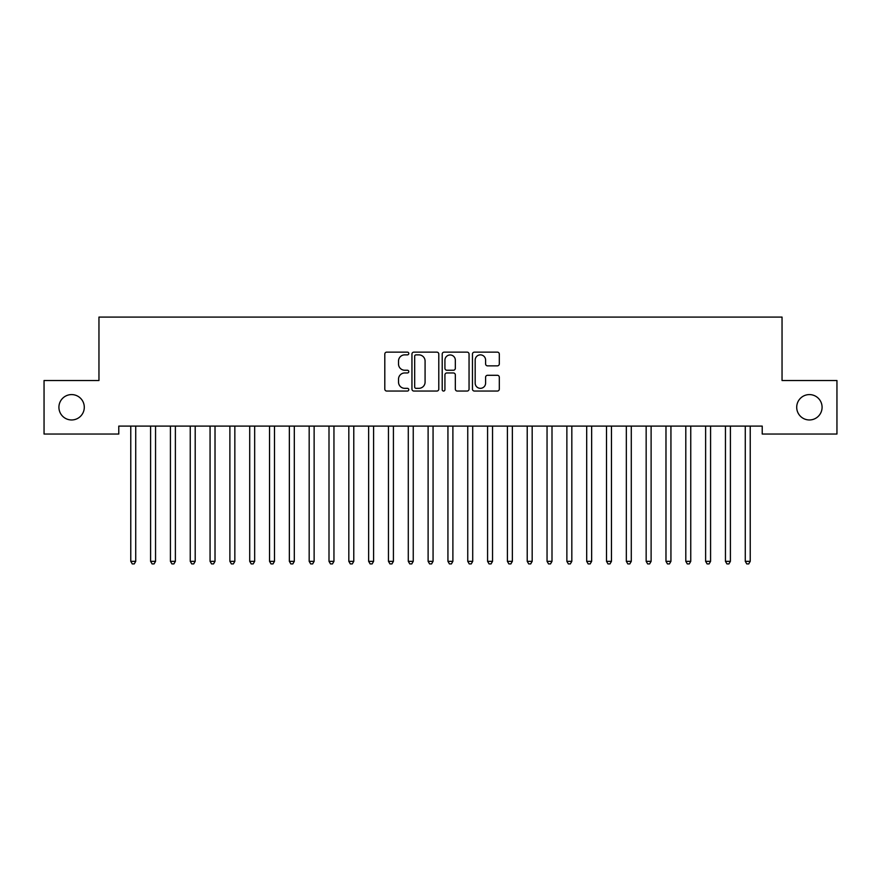 <?xml version="1.0" encoding="UTF-8"?>
<svg xmlns="http://www.w3.org/2000/svg" width="881" height="881" viewBox="0 0 881 881"><rect width="100%" height="100%" fill="white"/><g stroke="black" fill="none" stroke-linecap="round" stroke-linejoin="round"><path stroke-width="1.32" d="M408.784 353.501A1.366 1.366 0 0 0 407.418 352.136L386.748 352.136A1.949 1.949 0 0 0 384.799 354.085L384.799 389.105A1.949 1.949 0 0 0 386.748 391.054L407.418 391.054A1.366 1.366 0 0 0 408.784 389.688A1.366 1.366 0 0 0 407.418 388.334L404.742 388.334A6.222 6.222 0 0 1 398.52 382.101L398.52 379.182A6.222 6.222 0 0 1 404.742 372.96L407.418 372.96A1.366 1.366 0 0 0 408.784 371.595A1.366 1.366 0 0 0 407.418 370.24L404.742 370.24A6.222 6.222 0 0 1 398.52 364.007L398.52 361.089A6.222 6.222 0 0 1 404.742 354.867L407.418 354.867A1.366 1.366 0 0 0 408.784 353.501M796.71 407.275A12.686 12.686 0 0 0 809.397 419.962A12.686 12.686 0 0 0 822.083 407.275A12.686 12.686 0 0 0 809.397 394.589A12.686 12.686 0 0 0 796.71 407.275M58.917 407.275A12.686 12.686 0 0 0 71.603 419.962A12.686 12.686 0 0 0 84.29 407.275A12.686 12.686 0 0 0 71.603 394.589A12.686 12.686 0 0 0 58.917 407.275M497.369 365.857A1.949 1.949 0 0 0 499.307 363.908L499.307 354.085A1.949 1.949 0 0 0 497.369 352.136L474.407 352.136A1.949 1.949 0 0 0 472.458 354.085L472.458 389.105A1.949 1.949 0 0 0 474.407 391.054L497.369 391.054A1.949 1.949 0 0 0 499.307 389.105L499.307 377.244A1.949 1.949 0 0 0 497.369 375.295L487.534 375.295A1.949 1.949 0 0 0 485.596 377.244L485.596 383.125A5.209 5.209 0 0 1 480.387 388.334A5.209 5.209 0 0 1 475.178 383.125L475.178 360.065A5.209 5.209 0 0 1 480.387 354.867A5.209 5.209 0 0 1 485.596 360.065L485.596 363.908A1.949 1.949 0 0 0 487.534 365.857L497.369 365.857M762.219 426.107L118.781 426.107L118.781 434.036L44.05 434.036L44.05 380.515L98.958 380.515L98.958 317.083L782.042 317.083L782.042 380.515L836.95 380.515L836.95 434.036L762.219 434.036L762.219 426.107M438.793 354.085A1.949 1.949 0 0 0 436.855 352.136L413.894 352.136A1.949 1.949 0 0 0 411.945 354.085L411.945 389.105A1.949 1.949 0 0 0 413.894 391.054L436.855 391.054A1.949 1.949 0 0 0 438.793 389.105L438.793 354.085M444.145 352.136L467.106 352.136A1.949 1.949 0 0 1 469.055 354.085L469.055 389.105A1.949 1.949 0 0 1 467.106 391.054L457.283 391.054A1.949 1.949 0 0 1 455.334 389.105L455.334 374.91A1.949 1.949 0 0 0 453.396 372.96L446.876 372.96A1.949 1.949 0 0 0 444.927 374.91L444.927 389.688A1.366 1.366 0 0 1 443.561 391.054A1.366 1.366 0 0 1 442.207 389.688L442.207 354.085A1.949 1.949 0 0 1 444.145 352.136M416.03 354.867A1.366 1.366 0 0 0 414.676 356.221L414.676 386.968A1.366 1.366 0 0 0 416.03 388.334L418.849 388.334A6.222 6.222 0 0 0 425.083 382.101L425.083 361.089A6.222 6.222 0 0 0 418.849 354.867L416.03 354.867M455.334 360.164A5.209 5.209 0 0 0 450.136 354.966A5.209 5.209 0 0 0 444.927 360.164L444.927 368.291A1.949 1.949 0 0 0 446.876 370.24L453.396 370.24A1.949 1.949 0 0 0 455.334 368.291L455.334 360.164M130.509 426.107L130.63 426.404A1.982 1.982 -179.3 0 1 130.773 427.142L130.773 561.34L135.729 561.34L135.729 427.142A1.982 1.982 -179.3 0 1 135.872 426.404L135.993 426.107M135.729 561.34L134.242 563.917L132.26 563.917L130.773 561.34M150.332 426.107L150.453 426.404A1.982 1.982 -179.3 0 1 150.596 427.142L150.596 561.34L155.552 561.34L155.552 427.142A1.982 1.982 -179.3 0 1 155.695 426.404L155.816 426.107M155.552 561.34L154.065 563.917L152.083 563.917L150.596 561.34M170.154 426.107L170.275 426.404A1.982 1.982 -179.3 0 1 170.418 427.142L170.418 561.34L175.374 561.34L175.374 427.142A1.982 1.982 -179.3 0 1 175.517 426.404L175.638 426.107M175.374 561.34L173.887 563.917L171.905 563.917L170.418 561.34M189.977 426.107L190.098 426.404A1.982 1.982 -179.3 0 1 190.241 427.142L190.241 561.34L195.197 561.34L195.197 427.142A1.982 1.982 -179.3 0 1 195.34 426.404L195.461 426.107M195.197 561.34L193.71 563.917L191.728 563.917L190.241 561.34M209.799 426.107L209.92 426.404A1.982 1.982 -179.3 0 1 210.063 427.142L210.063 561.34L215.019 561.34L215.019 427.142A1.982 1.982 -179.3 0 1 215.162 426.404L215.283 426.107M215.019 561.34L213.532 563.917L211.55 563.917L210.063 561.34M229.622 426.107L229.743 426.404A1.982 1.982 -179.3 0 1 229.886 427.142L229.886 561.34L234.842 561.34L234.842 427.142A1.982 1.982 -179.3 0 1 234.985 426.404L235.106 426.107M234.842 561.34L233.355 563.917L231.373 563.917L229.886 561.34M249.444 426.107L249.565 426.404A1.982 1.982 -179.3 0 1 249.708 427.142L249.708 561.34L254.664 561.34L254.664 427.142A1.982 1.982 -179.3 0 1 254.807 426.404L254.928 426.107M254.664 561.34L253.177 563.917L251.195 563.917L249.708 561.34M269.267 426.107L269.388 426.404A1.982 1.982 -179.3 0 1 269.531 427.142L269.531 561.34L274.487 561.34L274.487 427.142A1.982 1.982 -179.3 0 1 274.63 426.404L274.751 426.107M274.487 561.34L273 563.917L271.018 563.917L269.531 561.34M289.089 426.107L289.21 426.404A1.982 1.982 -179.3 0 1 289.353 427.142L289.353 561.34L294.309 561.34L294.309 427.142A1.982 1.982 -179.3 0 1 294.452 426.404L294.573 426.107M294.309 561.34L292.822 563.917L290.84 563.917L289.353 561.34M308.912 426.107L309.033 426.404A1.982 1.982 -179.3 0 1 309.176 427.142L309.176 561.34L314.132 561.34L314.132 427.142A1.982 1.982 -179.3 0 1 314.275 426.404L314.396 426.107M314.132 561.34L312.645 563.917L310.663 563.917L309.176 561.34M328.734 426.107L328.855 426.404A1.982 1.982 -179.3 0 1 328.998 427.142L328.998 561.34L333.954 561.34L333.954 427.142A1.982 1.982 -179.3 0 1 334.097 426.404L334.218 426.107M333.954 561.34L332.467 563.917L330.485 563.917L328.998 561.34M348.557 426.107L348.678 426.404A1.982 1.982 -179.3 0 1 348.821 427.142L348.821 561.34L353.777 561.34L353.777 427.142A1.982 1.982 -179.3 0 1 353.92 426.404L354.041 426.107M353.777 561.34L352.29 563.917L350.308 563.917L348.821 561.34M368.379 426.107L368.5 426.404A1.982 1.982 -179.3 0 1 368.643 427.142L368.643 561.34L373.599 561.34L373.599 427.142A1.982 1.982 -179.3 0 1 373.742 426.404L373.863 426.107M373.599 561.34L372.112 563.917L370.13 563.917L368.643 561.34M388.202 426.107L388.323 426.404A1.982 1.982 -179.3 0 1 388.466 427.142L388.466 561.34L393.422 561.34L393.422 427.142A1.982 1.982 -179.3 0 1 393.565 426.404L393.686 426.107M393.422 561.34L391.935 563.917L389.953 563.917L388.466 561.34M408.024 426.107L408.145 426.404A1.982 1.982 -179.3 0 1 408.288 427.142L408.288 561.34L413.244 561.34L413.244 427.142A1.982 1.982 -179.3 0 1 413.387 426.404L413.508 426.107M413.244 561.34L411.757 563.917L409.775 563.917L408.288 561.34M427.847 426.107L427.968 426.404A1.982 1.982 -179.3 0 1 428.111 427.142L428.111 561.34L433.067 561.34L433.067 427.142A1.982 1.982 -179.3 0 1 433.21 426.404L433.331 426.107M433.067 561.34L431.58 563.917L429.598 563.917L428.111 561.34M447.669 426.107L447.79 426.404A1.982 1.982 -179.3 0 1 447.933 427.142L447.933 561.34L452.889 561.34L452.889 427.142A1.982 1.982 -179.3 0 1 453.032 426.404L453.153 426.107M452.889 561.34L451.402 563.917L449.42 563.917L447.933 561.34M467.492 426.107L467.613 426.404A1.982 1.982 -179.3 0 1 467.756 427.142L467.756 561.34L472.712 561.34L472.712 427.142A1.982 1.982 -179.3 0 1 472.855 426.404L472.976 426.107M472.712 561.34L471.225 563.917L469.243 563.917L467.756 561.34M487.314 426.107L487.435 426.404A1.982 1.982 -179.3 0 1 487.578 427.142L487.578 561.34L492.534 561.34L492.534 427.142A1.982 1.982 -179.3 0 1 492.677 426.404L492.798 426.107M492.534 561.34L491.047 563.917L489.065 563.917L487.578 561.34M507.137 426.107L507.258 426.404A1.982 1.982 -179.3 0 1 507.401 427.142L507.401 561.34L512.357 561.34L512.357 427.142A1.982 1.982 -179.3 0 1 512.5 426.404L512.621 426.107M512.357 561.34L510.87 563.917L508.888 563.917L507.401 561.34M526.959 426.107L527.08 426.404A1.982 1.982 -179.3 0 1 527.223 427.142L527.223 561.34L532.179 561.34L532.179 427.142A1.982 1.982 -179.3 0 1 532.322 426.404L532.443 426.107M532.179 561.34L530.692 563.917L528.71 563.917L527.223 561.34M546.782 426.107L546.903 426.404A1.982 1.982 -179.3 0 1 547.046 427.142L547.046 561.34L552.002 561.34L552.002 427.142A1.982 1.982 -179.3 0 1 552.145 426.404L552.266 426.107M552.002 561.34L550.515 563.917L548.533 563.917L547.046 561.34M566.604 426.107L566.725 426.404A1.982 1.982 -179.3 0 1 566.868 427.142L566.868 561.34L571.824 561.34L571.824 427.142A1.982 1.982 -179.3 0 1 571.967 426.404L572.088 426.107M571.824 561.34L570.337 563.917L568.355 563.917L566.868 561.34M586.427 426.107L586.548 426.404A1.982 1.982 -179.3 0 1 586.691 427.142L586.691 561.34L591.647 561.34L591.647 427.142A1.982 1.982 -179.3 0 1 591.79 426.404L591.911 426.107M591.647 561.34L590.16 563.917L588.178 563.917L586.691 561.34M606.249 426.107L606.37 426.404A1.982 1.982 -179.3 0 1 606.513 427.142L606.513 561.34L611.469 561.34L611.469 427.142A1.982 1.982 -179.3 0 1 611.612 426.404L611.733 426.107M611.469 561.34L609.982 563.917L608 563.917L606.513 561.34M626.072 426.107L626.193 426.404A1.982 1.982 -179.3 0 1 626.336 427.142L626.336 561.34L631.292 561.34L631.292 427.142A1.982 1.982 -179.3 0 1 631.435 426.404L631.556 426.107M631.292 561.34L629.805 563.917L627.823 563.917L626.336 561.34M645.894 426.107L646.015 426.404A1.982 1.982 -179.3 0 1 646.158 427.142L646.158 561.34L651.114 561.34L651.114 427.142A1.982 1.982 -179.3 0 1 651.257 426.404L651.378 426.107M651.114 561.34L649.627 563.917L647.645 563.917L646.158 561.34M665.717 426.107L665.838 426.404A1.982 1.982 -179.3 0 1 665.981 427.142L665.981 561.34L670.937 561.34L670.937 427.142A1.982 1.982 -179.3 0 1 671.08 426.404L671.201 426.107M670.937 561.34L669.45 563.917L667.468 563.917L665.981 561.34M685.539 426.107L685.66 426.404A1.982 1.982 -179.3 0 1 685.803 427.142L685.803 561.34L690.759 561.34L690.759 427.142A1.982 1.982 -179.3 0 1 690.902 426.404L691.023 426.107M690.759 561.34L689.272 563.917L687.29 563.917L685.803 561.34M705.362 426.107L705.483 426.404A1.982 1.982 -179.3 0 1 705.626 427.142L705.626 561.34L710.582 561.34L710.582 427.142A1.982 1.982 -179.3 0 1 710.725 426.404L710.846 426.107M710.582 561.34L709.095 563.917L707.113 563.917L705.626 561.34M725.184 426.107L725.305 426.404A1.982 1.982 -179.3 0 1 725.448 427.142L725.448 561.34L730.404 561.34L730.404 427.142A1.982 1.982 -179.3 0 1 730.547 426.404L730.668 426.107M730.404 561.34L728.917 563.917L726.935 563.917L725.448 561.34M745.007 426.107L745.128 426.404A1.982 1.982 -179.3 0 1 745.271 427.142L745.271 561.34L750.227 561.34L750.227 427.142A1.982 1.982 -179.3 0 1 750.37 426.404L750.491 426.107M750.227 561.34L748.74 563.917L746.758 563.917L745.271 561.34"/></g></svg>
